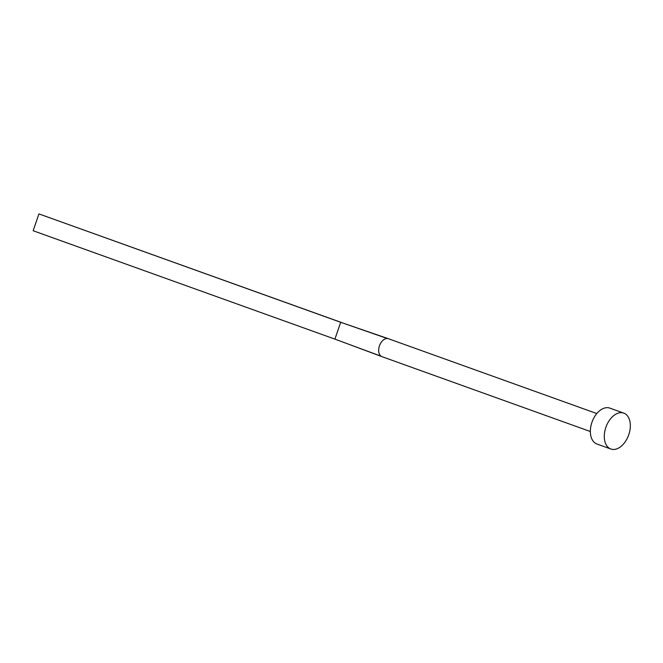 <?xml version="1.0" encoding="UTF-8"?>
<svg xmlns="http://www.w3.org/2000/svg" width="663" height="663" viewBox="0 0 663 663"><rect width="100%" height="100%" fill="white"/><g stroke="black" fill="none" stroke-linecap="round" stroke-linejoin="round"><path stroke-width="0.99" d="M597.172 444.086A19.07 12.025 -70.2 0 1 596.932 444.003A19.07 12.025 -70.2 0 1 591.993 422.182A19.07 12.025 -70.2 0 1 609.587 408.035A19.07 12.025 -70.2 0 1 609.827 408.11A19.07 12.025 -70.2 0 1 610.059 408.201M623.518 413.032A19.07 12.025 -70.2 0 1 623.75 413.115A19.07 12.025 -70.2 0 1 628.69 434.936A19.07 12.025 -70.2 0 1 611.095 449.091A19.07 12.025 -70.2 0 1 610.863 449.008A19.07 12.025 -70.2 0 1 605.924 427.187A19.07 12.025 -70.2 0 1 623.518 413.032M334.906 339.125L340.699 322.293L38.943 213.909L33.15 230.741L334.906 339.125L381.126 356.238A9.531 6.017 -70.2 0 1 379.46 345.846A9.531 6.017 -70.2 0 1 387.233 338.495L340.699 322.293L388.361 338.702A9.531 6.017 -70.2 0 1 388.41 338.718A9.531 6.017 -70.2 0 1 388.526 338.76M38.943 213.909L342.614 322.906M387.233 338.495A9.531 6.017 -70.2 0 1 388.286 338.677A9.531 6.017 -70.2 0 1 388.361 338.702M382.079 356.702A9.531 6.017 -70.2 0 1 381.963 356.661A9.531 6.017 -70.2 0 1 381.913 356.644A9.531 6.017 -70.2 0 1 381.126 356.238M388.41 338.718L596.799 413.563M609.827 408.11L623.75 413.115M596.932 444.003L610.863 449.008M381.963 356.661L590.352 431.514M381.913 356.644L341.727 341.644"/></g></svg>

